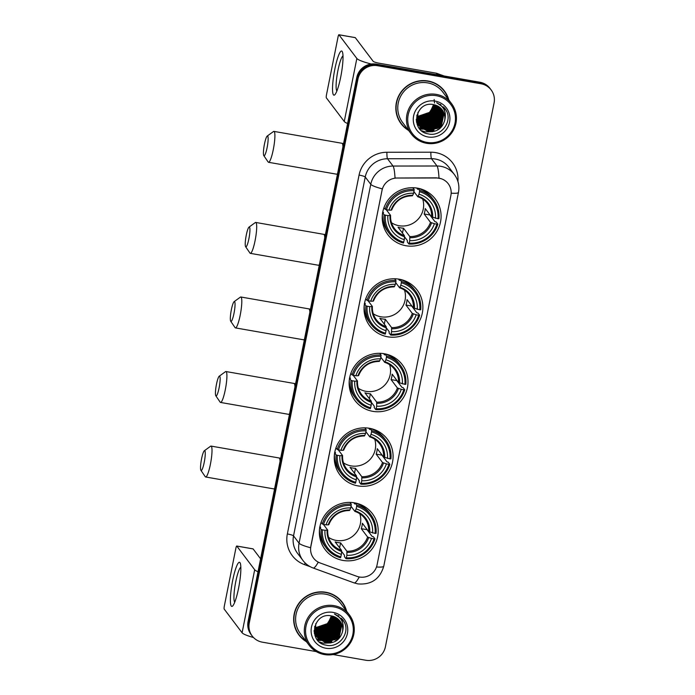 <?xml version="1.0" encoding="UTF-8"?>
<svg xmlns="http://www.w3.org/2000/svg" width="695" height="695" viewBox="0 0 695 695"><rect width="100%" height="100%" fill="white"/><g stroke="black" fill="none" stroke-linecap="round" stroke-linejoin="round"><path stroke-width="1.04" d="M354.528 502.832A29.685 28.973 142.9 0 0 323.94 516.541A29.685 28.973 142.9 0 0 325.095 549.536A29.685 28.973 142.9 0 0 343.026 560.431A29.685 28.973 142.9 0 0 373.615 546.722A29.685 28.973 142.9 0 0 372.459 513.727A29.685 28.973 142.9 0 0 354.528 502.832M399.217 279.199A29.685 28.973 142.9 0 0 368.619 292.899A29.685 28.973 142.9 0 0 369.783 325.903A29.685 28.973 142.9 0 0 387.706 336.788A29.685 28.973 142.9 0 0 418.303 323.088A29.685 28.973 142.9 0 0 417.148 290.093A29.685 28.973 142.9 0 0 399.217 279.199M384.326 353.746A29.685 28.973 142.9 0 0 353.729 367.447A29.685 28.973 142.9 0 0 354.884 400.442A29.685 28.973 142.9 0 0 372.815 411.336A29.685 28.973 142.9 0 0 403.413 397.636A29.685 28.973 142.9 0 0 402.249 364.632A29.685 28.973 142.9 0 0 384.326 353.746M369.427 428.285A29.685 28.973 142.9 0 0 338.83 441.994A29.685 28.973 142.9 0 0 339.994 474.989A29.685 28.973 142.9 0 0 357.916 485.883A29.685 28.973 142.9 0 0 388.514 472.174A29.685 28.973 142.9 0 0 387.35 439.179A29.685 28.973 142.9 0 0 369.427 428.285M417.417 188.137A29.685 28.973 142.9 0 0 386.82 201.837A29.685 28.973 142.9 0 0 387.984 234.84A29.685 28.973 142.9 0 0 405.906 245.726A29.685 28.973 142.9 0 0 436.503 232.026A29.685 28.973 142.9 0 0 435.339 199.031A29.685 28.973 142.9 0 0 417.417 188.137M439.118 178.207A15.125 14.76 142.9 0 0 436.521 177.989L397.062 178.033A15.125 14.76 142.9 0 0 382.033 190.361L310.882 546.409A15.125 14.76 142.9 0 0 320.143 562.976L356.926 576.346A15.125 14.76 142.9 0 0 377.072 564.913L450.89 195.451A15.125 14.76 142.9 0 0 439.118 178.207M448.822 100.028A27.166 26.514 142.9 0 0 444.418 90.958A27.166 26.514 142.9 0 0 428.016 80.985A27.166 26.514 142.9 0 0 400.016 93.53A27.166 26.514 142.9 0 0 401.084 123.727A27.166 26.514 142.9 0 0 408.608 130.425M400.789 123.328A27.166 26.514 142.9 0 0 406.21 128.479M346.657 611.296A27.166 26.514 142.9 0 0 342.261 602.226A27.166 26.514 142.9 0 0 325.851 592.262A27.166 26.514 142.9 0 0 297.86 604.798A27.166 26.514 142.9 0 0 298.919 634.995A27.166 26.514 142.9 0 0 306.452 641.702M298.624 634.605A27.166 26.514 142.9 0 0 304.045 639.756M310.882 546.409L310.604 547.738A19.608 2.876 -168.7 0 1 299.059 543.177L370.765 184.314A22.405 21.866 -37.1 0 1 393.049 166.053A19.608 2.615 89.9 0 1 395.029 178.033L436.417 177.842L441.212 178.676M419.763 128.818A22.683 22.136 142.9 0 0 420.214 128.853M420.423 128.87A22.683 22.136 142.9 0 0 422.082 128.896M422.221 128.888A22.683 22.136 142.9 0 0 422.734 128.87M422.951 128.862A22.683 22.136 142.9 0 0 423.785 128.801M424.132 128.757A22.683 22.136 142.9 0 0 425.444 128.575M426.009 128.471A22.683 22.136 142.9 0 0 428.259 127.915M429.302 127.567A22.683 22.136 142.9 0 0 440.908 118.454M441.464 117.577A22.683 22.136 142.9 0 0 442.237 116.152M442.698 115.188A22.683 22.136 142.9 0 0 443.158 114.076M443.262 113.78A22.683 22.136 142.9 0 0 443.506 113.094M444.279 110.088A22.683 22.136 142.9 0 0 444.513 108.524M444.513 108.463A22.683 22.136 142.9 0 0 444.548 108.133A22.683 22.136 142.9 0 0 444.565 107.968M317.598 640.095A22.683 22.136 142.9 0 0 318.049 640.13M318.258 640.138A22.683 22.136 142.9 0 0 319.917 640.164M320.056 640.164A22.683 22.136 142.9 0 0 320.577 640.147M320.795 640.13A22.683 22.136 142.9 0 0 321.62 640.069M321.967 640.034A22.683 22.136 142.9 0 0 323.288 639.852M323.844 639.747A22.683 22.136 142.9 0 0 326.094 639.192M327.137 638.844A22.683 22.136 142.9 0 0 338.752 629.731M339.299 628.845A22.683 22.136 142.9 0 0 340.072 627.429M340.533 626.464A22.683 22.136 142.9 0 0 340.993 625.344M341.106 625.057A22.683 22.136 142.9 0 0 341.349 624.362M342.114 621.365A22.683 22.136 142.9 0 0 342.348 619.801M342.357 619.731A22.683 22.136 142.9 0 0 342.4 619.245M333.14 654.542L365.805 660.25A16.802 16.402 142.9 0 0 385.404 646.802L494.076 102.93A16.802 16.402 142.9 0 0 491.148 89.942L489.966 88.378A16.802 16.402 142.9 0 0 479.819 82.219L376.351 64.14A16.802 16.402 142.9 0 0 356.761 77.588L248.08 621.46L248.671 622.242A16.802 16.402 142.9 0 0 251.607 635.23A16.802 16.402 142.9 0 1 248.671 622.242L357.352 78.37L248.671 622.242L249.262 623.024A16.802 16.402 142.9 0 0 262.345 642.171L316.26 651.597M376.351 64.14L376.942 64.922A16.802 16.402 142.9 0 0 357.352 78.37A16.802 16.402 142.9 0 1 376.942 64.922L480.41 83L376.942 64.922L377.533 65.704A16.802 16.402 142.9 0 0 357.942 79.143L249.262 623.024M490.557 89.16A16.802 16.402 142.9 0 0 480.41 83A16.802 16.402 142.9 0 1 490.557 89.16M310.813 546.313L382.311 188.875A19.608 2.876 11.3 0 1 370.765 184.314L365.24 176.999L293.533 535.871A22.405 21.866 142.9 0 0 297.443 553.185L302.968 560.5A22.405 21.866 -37.1 0 1 299.059 543.177L293.533 535.871A5.603 0.825 11.3 0 0 287.348 533.942L359.063 175.079A28.009 27.331 -37.1 0 1 386.906 152.257L430.874 152.205A28.009 27.331 -37.1 0 1 457.918 181.456M491.148 89.942A16.802 16.402 142.9 0 0 481.001 83.774L377.533 65.704M345.432 608.455A27.166 26.514 142.9 0 0 341.957 601.844M447.597 97.187A27.166 26.514 142.9 0 0 444.122 90.567M316.772 639.018A22.405 21.866 142.9 0 0 318.718 639.113A22.405 21.866 142.9 0 1 316.772 639.018M319.214 639.113A22.405 21.866 142.9 0 0 319.726 639.105A22.405 21.866 142.9 0 1 319.214 639.113M319.935 639.096A22.405 21.866 142.9 0 0 320.751 639.035A22.405 21.866 142.9 0 1 319.935 639.096M321.09 639.009A22.405 21.866 142.9 0 0 322.393 638.844A22.405 21.866 142.9 0 1 321.09 639.009M322.949 638.748A22.405 21.866 142.9 0 0 325.182 638.218A22.405 21.866 142.9 0 1 322.949 638.748M326.216 637.888A22.405 21.866 142.9 0 0 338.083 628.567A22.405 21.866 142.9 0 1 326.216 637.888M338.613 627.698A22.405 21.866 142.9 0 0 339.586 625.804A22.405 21.866 142.9 0 1 338.613 627.698M339.794 625.326A22.405 21.866 142.9 0 0 340.237 624.223A22.405 21.866 142.9 0 1 339.794 625.326M340.341 623.936A22.405 21.866 142.9 0 0 340.567 623.259A22.405 21.866 142.9 0 1 340.341 623.936M341.358 619.923A22.405 21.866 142.9 0 0 341.549 618.289A22.405 21.866 142.9 0 1 341.358 619.923M418.929 127.741A22.405 21.866 142.9 0 0 420.883 127.845A22.405 21.866 142.9 0 1 418.929 127.741M421.379 127.845A22.405 21.866 142.9 0 0 421.882 127.828A22.405 21.866 142.9 0 1 421.379 127.845M422.1 127.819A22.405 21.866 142.9 0 0 422.916 127.767A22.405 21.866 142.9 0 1 422.1 127.819M423.255 127.732A22.405 21.866 142.9 0 0 424.558 127.567A22.405 21.866 142.9 0 1 423.255 127.732M425.114 127.472A22.405 21.866 142.9 0 0 427.347 126.942A22.405 21.866 142.9 0 1 425.114 127.472M428.372 126.62A22.405 21.866 142.9 0 0 440.239 117.29A22.405 21.866 142.9 0 1 428.372 126.62M440.769 116.421A22.405 21.866 142.9 0 0 441.751 114.527A22.405 21.866 142.9 0 1 440.769 116.421M441.959 114.058A22.405 21.866 142.9 0 0 442.402 112.955A22.405 21.866 142.9 0 1 441.959 114.058M442.507 112.668A22.405 21.866 142.9 0 0 442.732 111.982A22.405 21.866 142.9 0 1 442.507 112.668M443.523 108.646A22.405 21.866 142.9 0 0 443.714 107.013A22.405 21.866 142.9 0 1 443.523 108.646M248.08 621.46A16.802 16.402 142.9 0 0 251.017 634.448L252.198 636.012M317.546 639.817A22.405 21.866 142.9 0 0 319.266 639.895M319.7 639.895A22.405 21.866 142.9 0 0 320.16 639.886M320.352 639.878A22.405 21.866 142.9 0 0 321.099 639.834M321.403 639.817A22.405 21.866 142.9 0 0 322.584 639.678M323.088 639.6A22.405 21.866 142.9 0 0 325.069 639.192M325.964 638.94A22.405 21.866 142.9 0 0 330.316 637.124M336.432 632.294A22.405 21.866 142.9 0 0 339.108 628.636M339.534 627.88A22.405 21.866 142.9 0 0 340.35 626.204M340.68 625.387A22.405 21.866 142.9 0 0 340.915 624.77M341.002 624.51A22.405 21.866 142.9 0 0 341.202 623.893M341.914 620.93A22.405 21.866 142.9 0 0 342.122 619.315M419.711 128.54A22.405 21.866 142.9 0 0 421.431 128.618M421.865 128.618A22.405 21.866 142.9 0 0 422.317 128.61M422.517 128.61A22.405 21.866 142.9 0 0 423.255 128.566M423.568 128.54A22.405 21.866 142.9 0 0 424.749 128.41M425.253 128.332A22.405 21.866 142.9 0 0 427.234 127.915M428.129 127.672A22.405 21.866 142.9 0 0 432.472 125.856M438.597 121.017A22.405 21.866 142.9 0 0 441.264 117.359M441.69 116.604A22.405 21.866 142.9 0 0 442.507 114.927M442.845 114.11A22.405 21.866 142.9 0 0 443.071 113.502M443.167 113.242A22.405 21.866 142.9 0 0 443.367 112.625M444.07 109.662A22.405 21.866 142.9 0 0 444.279 108.038M334.825 69.187A22.405 3.614 99.9 0 1 342.479 52.099A22.405 3.614 99.9 0 1 340.724 76.989A22.405 3.614 99.9 0 1 335.086 94.433A22.405 3.614 99.9 0 1 334.825 69.187M343 55.948A17.922 2.893 -80.1 0 0 337.935 70.412A17.922 2.893 -80.1 0 0 336.884 90.993M371.373 64.027A22.405 3.293 -168.7 0 1 356.848 58.476L338.943 34.793A2.797 0.452 -80.1 0 0 338.882 34.75A2.797 0.452 -80.1 0 0 338.031 37.017L326.52 94.616A2.797 0.452 -80.1 0 0 326.346 97.821L344.26 121.503L356.848 58.476M347.578 123.519A22.405 3.293 -168.7 0 1 344.26 121.503M355.145 37.626A2.797 0.452 99.9 0 1 355.223 37.608A2.797 0.452 99.9 0 1 355.284 37.643L373.189 61.334A5.603 0.825 11.3 0 0 379.374 63.254L436.312 73.201A2.797 2.737 -37.1 0 1 436.773 73.331L444.036 75.963M426.93 142.397A24.082 23.508 142.9 0 0 455.008 123.128A24.082 23.508 142.9 0 0 436.26 95.675A24.082 23.508 142.9 0 0 408.182 114.944A24.082 23.508 142.9 0 0 426.93 142.397M426.565 143.292A25.202 24.603 142.9 0 0 452.541 131.65A25.202 24.603 142.9 0 0 451.55 103.633A25.202 24.603 142.9 0 0 436.33 94.39A25.202 24.603 142.9 0 0 410.354 106.022A25.202 24.603 142.9 0 0 411.344 134.039A25.202 24.603 142.9 0 0 426.565 143.292M451.55 103.633L442.854 92.14A25.202 24.603 142.9 0 0 427.634 82.887A25.202 24.603 142.9 0 0 401.658 94.529A25.202 24.603 142.9 0 0 402.648 122.546L411.344 134.039M448.362 99.42A26.888 26.236 142.9 0 0 444.201 91.123L443.61 90.341A26.888 26.236 142.9 0 0 438.701 85.415M444.201 91.123A26.888 26.236 142.9 0 0 427.964 81.263A26.888 26.236 142.9 0 0 400.251 93.669A26.888 26.236 142.9 0 0 401.302 123.554A26.888 26.236 142.9 0 0 408.156 129.826M434.575 104.849L431.056 113.372L417.782 117.941L416.774 117.724M434.375 104.797L430.874 113.129L416.783 117.525M435.331 105.049L431.795 114.354L418.52 118.923L416.783 118.48M435.139 104.997L431.612 114.11L418.338 118.68L416.774 118.298M436.034 105.284L432.533 115.327L419.259 119.896L416.826 119.219M435.861 105.223L432.342 115.083L419.076 119.653L416.818 119.036M436.712 105.553L433.263 116.3L419.997 120.869L416.904 119.922M416.748 119.853L416.279 119.627M436.547 105.484L433.081 116.056L419.815 120.626L416.887 119.749M416.722 119.679L416.253 119.462L416.809 121.599L419.102 125.725M437.346 105.84L434.001 117.273L420.736 121.842L417.017 120.6M416.87 120.522L416.427 120.287M437.19 105.762L433.819 117.029L420.553 121.599L416.991 120.435M416.835 120.357L416.383 120.122M437.954 106.153L434.74 118.246L421.474 122.815L417.165 121.26M437.807 106.074L434.557 118.002L421.283 122.572L417.122 121.095M438.528 106.491L435.478 119.227L422.204 123.797L417.33 121.894M438.389 106.405L435.296 118.975L422.021 123.545L417.287 121.738M439.075 106.848L436.217 120.2L422.942 124.77L417.53 122.511M438.945 106.752L436.034 119.957L422.76 124.527L417.478 122.363M439.596 107.221L436.955 121.173L423.681 125.743L417.747 123.111M439.466 107.126L436.764 120.93L423.498 125.5L417.686 122.963M440.091 107.621L440.526 108.724L437.685 122.146L424.419 126.716L417.99 123.693M439.97 107.517L440.343 108.481L437.503 121.903L424.237 126.473L417.93 123.554M440.56 108.038L441.264 109.697L438.423 123.119L425.158 127.689L418.26 124.257M417.209 123.137L416.609 122.442M440.448 107.933L441.082 109.454L438.241 122.876L424.975 127.446L418.19 124.118M441.012 108.463L442.003 110.679L439.162 124.092L425.896 128.662L418.555 124.805M418.373 124.561L417.73 123.892M417.947 124.11L416.557 122.251M440.899 108.359L441.812 110.436L438.979 123.849L425.705 128.419L418.477 124.666M441.438 108.915L442.732 111.652L439.9 125.074L426.626 129.644L418.868 125.326M418.685 125.083L416.427 121.547M441.334 108.802L442.55 111.409L439.718 124.831L426.443 129.4L418.79 125.196M418.086 124.388L416.47 121.799M441.838 109.384L443.471 112.625L440.639 126.047L427.364 130.617L419.207 125.838M441.742 109.263L443.288 112.382L440.448 125.804L427.182 130.373L419.12 125.717M418.824 125.361L416.288 120.218M444.618 120.626A14.004 13.665 142.9 0 0 433.715 104.667C415.15 100.271 409.503 131.173 428.181 133.857C441.004 137.21 452.688 121.773 446.338 110.609L444.991 108.507L436.66 102.721C444.131 106.535 446.789 112.503 444.618 120.626C442.098 128.653 436.599 132.311 428.103 131.59L419.563 126.334L417.547 122.572L417.947 112.364M442.124 109.749L444.027 113.354L441.186 126.777L427.92 131.346L419.467 126.212M419.563 126.334L417.365 122.329L416.835 115.162M433.776 104.676L430.318 112.399L416.818 116.925M433.567 104.641L430.136 112.156L416.835 116.717M435.174 101.105A18.487 18.035 142.9 0 0 413.621 115.891A18.487 18.035 142.9 0 0 428.016 136.967A18.487 18.035 142.9 0 0 449.569 122.172A18.487 18.035 142.9 0 0 435.174 101.105M434.123 99.481L434.531 102.99M434.418 104.806L426.965 116.221M397.314 116.717A26.888 26.236 142.9 0 0 400.72 122.772L401.302 123.554M445.069 108.62L446.789 111.6M440.474 127.524L437.65 129.661M432.942 131.642L425.531 131.911L421.674 130.721M439.735 126.551L436.912 128.688M432.203 130.669L427.234 131.199M439.005 125.578L436.173 127.706M431.473 129.687L426.495 130.226M438.267 124.596L435.444 126.733M430.735 128.714L425.757 129.253M437.529 123.623L434.705 125.76M429.996 127.741L425.019 128.28M436.79 122.65L433.967 124.787M429.258 126.768L424.28 127.307M440.83 104.65L441.082 105.605M441.507 109.619L441.473 110.392M441.447 110.757L441.212 112.425M441.03 113.259L439.205 117.733M436.052 121.677L433.228 123.814M428.52 125.795L423.55 126.325M422.656 126.273L420.909 126.021M420.518 125.943L419.711 125.743M418.972 125.526L417.391 124.926M440.265 104.302L440.43 105.023M440.769 108.646L440.734 109.41M440.708 109.784L440.474 111.443M440.291 112.286L438.467 116.76M435.313 120.704L432.49 122.833M427.781 124.822L422.812 125.352M421.917 125.3L420.171 125.048M419.78 124.97L418.972 124.77M418.234 124.553L417.087 124.136M435.869 106.431L434.054 110.913M430.891 114.849L428.068 116.986M423.359 118.967L418.39 119.505M417.495 119.453L416.844 119.375M433.984 130.26L427.859 131.338M433.246 129.287L427.13 130.365M432.507 128.314L426.391 129.383M425.375 129.348L423.429 129.114A22.97 22.414 142.9 0 0 424.341 129.018M431.769 127.341L425.653 128.41M431.039 126.36L424.914 127.437M440.335 104.346L440.517 105.093M440.865 108.863L440.821 109.714M440.778 110.123L440.482 111.965M440.248 112.903L437.615 118.332M436.208 105.353L436.06 106.118M435.834 107.056L433.193 112.486M425.14 118.567L419.016 119.644M418.008 119.601L416.852 119.488M416.696 119.471L416.253 119.401M264.456 144.134A10.086 1.625 -80.1 0 0 263.805 155.637A10.086 1.625 -80.1 0 0 267.106 147.644A10.086 1.625 -80.1 0 0 267.228 136.046A10.086 1.625 -80.1 0 0 264.456 144.134M267.228 136.046L273.483 131.529A15.681 2.528 99.9 0 1 273.926 131.39A15.681 2.528 99.9 0 1 273.291 149.564A15.681 2.528 99.9 0 1 268.522 162.291A15.681 2.528 99.9 0 1 268.157 162.013L263.805 155.637M391.467 222.713A20.728 20.225 142.9 0 0 399.095 225.727A20.728 20.225 142.9 0 0 422.716 199.083M408.877 244.023L407.305 241.938L407.409 240.635L404.464 236.734L404.36 235.588L398.027 227.213A20.728 20.225 142.9 0 0 400.72 227.873A20.728 20.225 142.9 0 0 403.474 228.168L409.807 236.543L409.746 240.618A24.082 23.508 142.9 0 0 434.375 223.712L436.894 224.155A26.662 26.019 142.9 0 1 409.242 243.128L408.877 244.023A27.783 27.114 142.9 0 0 437.841 224.146L436.894 224.155M386.229 209.655L390.555 215.372L387.862 215.589A24.082 23.508 142.9 0 0 404.299 239.662L403.43 243.076A27.783 27.114 142.9 0 1 389.348 233.494A27.783 27.114 142.9 0 1 384.1 214.764L382.632 212.818M416.696 188.024L417.669 189.309L418.016 188.319L419.589 190.404L419.519 191.69A26.662 26.019 142.9 0 1 437.98 218.716L438.927 218.716A27.783 27.114 142.9 0 0 433.671 199.978A27.783 27.114 142.9 0 0 419.589 190.404M437.98 218.716L431.569 216.918L425.236 208.543A20.728 20.225 -37.1 0 1 424.15 213.973L429.91 214.981A26.61 25.967 142.9 0 0 429.97 214.798M429.91 214.981L435.001 221.705L436.269 222.061L437.841 224.146M382.519 212.679L383.553 212.722L382.823 211.758M382.406 214.408A27.783 27.114 142.9 0 0 387.775 231.409L389.348 233.494M383.961 207.709L385.186 209.325L386.429 209.716A26.662 26.019 142.9 0 1 414.072 190.734L414.151 189.448A27.783 27.114 142.9 0 0 385.186 209.325M414.151 189.448L412.821 187.702M384.1 214.764L385.343 215.146A26.662 26.019 142.9 0 0 403.795 242.173M409.242 243.128L409.746 240.618M385.343 215.146L387.862 215.589M414.072 190.734L413.577 193.253A24.082 23.508 142.9 0 0 388.948 210.151L386.429 209.716M434.375 223.712L430.483 222.348L424.15 213.973M404.299 239.662L404.464 236.734A21.545 21.024 142.9 0 1 390.017 215.58L390.555 215.372M388.948 210.151L391.103 210.151A21.545 21.024 142.9 0 1 412.743 195.295L413.577 193.253M391.103 210.151L391.641 209.942L391.103 210.151M433.671 199.978L432.099 197.893A27.783 27.114 142.9 0 0 418.016 188.319M435.461 218.282A24.082 23.508 142.9 0 0 419.016 194.2L419.519 191.69M419.016 194.2L417.764 196.702L413.907 191.594M432.637 217.405A21.545 21.024 142.9 0 0 418.19 196.242L417.764 196.702M402.483 233.112L403.474 228.168M384.196 224.971A29.129 28.425 -37.1 0 1 383.006 224.277M426.53 191.368A29.129 28.425 -37.1 0 1 426.878 192.697M246.256 235.197A10.086 1.625 -80.1 0 0 245.613 246.699A10.086 1.625 -80.1 0 0 248.906 238.706A10.086 1.625 -80.1 0 0 249.036 227.109A10.086 1.625 -80.1 0 0 246.256 235.197M249.036 227.109L255.282 222.591A15.681 2.528 99.9 0 1 255.725 222.452A15.681 2.528 99.9 0 1 255.091 240.626A15.681 2.528 99.9 0 1 250.33 253.354A15.681 2.528 99.9 0 1 249.957 253.076L245.613 246.699M373.276 313.775A20.728 20.225 142.9 0 0 380.895 316.79A20.728 20.225 142.9 0 0 404.525 290.145M390.686 335.086L389.104 333.001L389.217 331.697L386.264 327.797L386.168 326.65L379.835 318.275A20.728 20.225 142.9 0 0 382.519 318.935A20.728 20.225 142.9 0 0 385.282 319.231L391.615 327.606L391.554 331.68A24.082 23.508 142.9 0 0 416.175 314.774L418.703 315.217A26.662 26.019 142.9 0 1 391.05 334.191L390.686 335.086A27.783 27.114 142.9 0 0 419.65 315.209L418.703 315.217M368.037 300.718L372.364 306.434L369.662 306.651A24.082 23.508 142.9 0 0 386.107 330.724L385.238 334.139A27.783 27.114 142.9 0 1 371.156 324.556A27.783 27.114 142.9 0 1 365.9 305.826L364.432 303.88M398.496 279.086L399.469 280.372L399.816 279.381L401.397 281.466L401.328 282.752A26.662 26.019 142.9 0 1 419.78 309.779L420.736 309.779A27.783 27.114 142.9 0 0 415.48 291.04A27.783 27.114 142.9 0 0 401.397 281.466M419.78 309.779L413.377 307.981L407.044 299.606A20.728 20.225 -37.1 0 1 405.958 305.036L411.718 306.043A26.61 25.967 142.9 0 0 411.77 305.861M411.718 306.043L416.8 312.767L418.069 313.124L419.65 315.209M364.328 303.741L365.353 303.785L364.632 302.82M364.215 305.47A27.783 27.114 142.9 0 0 369.575 322.471L371.156 324.556M365.761 298.772L366.986 300.388L368.228 300.779A26.662 26.019 142.9 0 1 395.881 281.796L395.95 280.511A27.783 27.114 142.9 0 0 366.986 300.388M395.95 280.511L394.63 278.764M365.9 305.826L367.142 306.208A26.662 26.019 142.9 0 0 385.603 333.235M391.05 334.191L391.554 331.68M367.142 306.208L369.662 306.651M395.881 281.796L395.377 284.316A24.082 23.508 142.9 0 0 370.748 301.213L368.228 300.779M416.175 314.774L412.291 313.41L405.958 305.036M386.107 330.724L386.264 327.797A21.545 21.024 142.9 0 1 371.816 306.643L372.364 306.434M370.748 301.213L372.902 301.204A21.545 21.024 142.9 0 1 394.552 286.357L395.377 284.316M372.902 301.204L373.45 301.005L372.902 301.204M415.48 291.04L413.899 288.955A27.783 27.114 142.9 0 0 399.816 279.381M417.261 309.344A24.082 23.508 142.9 0 0 400.824 285.263L401.328 282.752M400.824 285.263L399.573 287.765L395.707 282.656M414.437 308.467A21.545 21.024 142.9 0 0 399.99 287.304L399.573 287.765M384.292 324.174L385.282 319.231M365.996 316.034A29.129 28.425 -37.1 0 1 364.814 315.339M408.33 282.431A29.129 28.425 -37.1 0 1 408.686 283.76M231.357 309.744A10.086 1.625 -80.1 0 0 230.714 321.246A10.086 1.625 -80.1 0 0 234.015 313.245A10.086 1.625 -80.1 0 0 234.137 301.647A10.086 1.625 -80.1 0 0 231.357 309.744M234.137 301.647L240.392 297.13A15.681 2.528 99.9 0 1 240.835 297A15.681 2.528 99.9 0 1 240.201 315.174A15.681 2.528 99.9 0 1 235.431 327.892A15.681 2.528 99.9 0 1 235.066 327.614L230.714 321.246M358.377 388.314A20.728 20.225 142.9 0 0 366.004 391.337A20.728 20.225 142.9 0 0 389.626 364.693M375.786 409.633L374.205 407.548L374.318 406.245L371.373 402.344L371.269 401.197L364.936 392.823A20.728 20.225 142.9 0 0 367.62 393.483A20.728 20.225 142.9 0 0 370.383 393.77L376.716 402.144L376.655 406.219A24.082 23.508 142.9 0 0 401.284 389.322L403.804 389.756A26.662 26.019 142.9 0 1 376.151 408.738L375.786 409.633A27.783 27.114 142.9 0 0 404.751 389.756L403.804 389.756M353.138 375.257L357.465 380.982L354.771 381.19A24.082 23.508 142.9 0 0 371.208 405.272L370.339 408.677A27.783 27.114 142.9 0 1 356.257 399.104A27.783 27.114 142.9 0 1 351.01 380.365L349.542 378.428M383.605 353.625L384.578 354.91L384.926 353.92L386.498 356.005L386.429 357.299A26.662 26.019 142.9 0 1 404.89 384.326L405.837 384.326A27.783 27.114 142.9 0 0 400.581 365.587A27.783 27.114 142.9 0 0 386.498 356.005M404.89 384.326L398.478 382.528L392.145 374.153A20.728 20.225 -37.1 0 1 391.059 379.583L396.819 380.591A26.61 25.967 142.9 0 0 396.88 380.408M396.819 380.591L401.91 387.315L403.169 387.671L404.751 389.756M349.429 378.28L350.462 378.323L349.733 377.368M349.316 380.009A27.783 27.114 142.9 0 0 354.685 397.019L356.257 399.104M350.871 373.319L352.096 374.935L353.338 375.317A26.662 26.019 142.9 0 1 380.982 356.344L381.06 355.058A27.783 27.114 142.9 0 0 352.096 374.935M381.06 355.058L379.731 353.312M351.01 380.365L352.252 380.756A26.662 26.019 142.9 0 0 370.704 407.783M376.151 408.738L376.655 406.219M352.252 380.756L354.771 381.19M380.982 356.344L380.486 358.863A24.082 23.508 142.9 0 0 355.857 375.76L353.338 375.317M401.284 389.322L397.392 387.958L391.059 379.583M371.208 405.272L371.373 402.344A21.545 21.024 142.9 0 1 356.926 381.19L357.465 380.982M355.857 375.76L358.012 375.752A21.545 21.024 142.9 0 1 379.652 360.905L380.486 358.863M358.012 375.752L358.551 375.552L358.012 375.752M400.581 365.587L399.008 363.502A27.783 27.114 142.9 0 0 384.926 353.92M402.37 383.883A24.082 23.508 142.9 0 0 385.925 359.81L386.429 357.299M385.925 359.81L384.674 362.312L380.817 357.204M399.547 383.006A21.545 21.024 142.9 0 0 385.099 361.852L384.674 362.312M369.392 398.713L370.383 393.77M351.097 390.581A29.129 28.425 -37.1 0 1 349.915 389.878M393.44 356.969A29.129 28.425 -37.1 0 1 393.787 358.299M216.466 384.283A10.086 1.625 -80.1 0 0 215.815 395.794A10.086 1.625 -80.1 0 0 219.116 387.793A10.086 1.625 -80.1 0 0 219.238 376.195A10.086 1.625 -80.1 0 0 216.466 384.283M219.238 376.195L225.493 371.677A15.681 2.528 99.9 0 1 225.936 371.538A15.681 2.528 99.9 0 1 225.302 389.721A15.681 2.528 99.9 0 1 220.541 402.44A15.681 2.528 99.9 0 1 220.167 402.162L215.815 395.794M343.486 462.861A20.728 20.225 142.9 0 0 351.105 465.885A20.728 20.225 142.9 0 0 374.735 439.231M360.887 484.18L359.315 482.095L359.428 480.792L356.474 476.892L356.379 475.745L350.045 467.37A20.728 20.225 142.9 0 0 352.73 468.03A20.728 20.225 142.9 0 0 355.484 468.317L361.817 476.692L361.756 480.766A24.082 23.508 142.9 0 0 386.385 463.869L388.905 464.303A26.662 26.019 142.9 0 1 361.252 483.277L360.887 484.18A27.783 27.114 142.9 0 0 389.852 464.303L388.905 464.303M338.248 449.804L342.574 455.529L339.872 455.738A24.082 23.508 142.9 0 0 356.318 479.811L355.449 483.225A27.783 27.114 142.9 0 1 341.367 473.651A27.783 27.114 142.9 0 1 336.111 454.912L334.642 452.966M368.706 428.172L369.679 429.458L370.027 428.467L371.608 430.553L371.538 431.838A26.662 26.019 142.9 0 1 389.991 458.874L390.938 458.865A27.783 27.114 142.9 0 0 385.69 440.135A27.783 27.114 142.9 0 0 371.608 430.553M389.991 458.874L383.588 457.067L377.255 448.692A20.728 20.225 -37.1 0 1 376.169 454.13L381.929 455.138A26.61 25.967 142.9 0 0 381.981 454.947M381.929 455.138L387.011 461.862L388.279 462.218L389.852 464.303M334.53 452.827L335.563 452.871L334.842 451.906M334.425 454.556A27.783 27.114 142.9 0 0 339.786 471.557L341.367 473.651M335.972 447.858L337.197 449.483L338.439 449.865A26.662 26.019 142.9 0 1 366.091 430.891L366.161 429.606A27.783 27.114 142.9 0 0 337.197 449.483M366.161 429.606L364.84 427.851M336.111 454.912L337.353 455.295A26.662 26.019 142.9 0 0 355.814 482.33M361.252 483.277L361.756 480.766M337.353 455.295L339.872 455.738M366.091 430.891L365.587 433.402A24.082 23.508 142.9 0 0 340.958 450.308L338.439 449.865M386.385 463.869L382.502 462.505L376.169 454.13M356.318 479.811L356.474 476.892A21.545 21.024 142.9 0 1 342.027 455.729L342.574 455.529M340.958 450.308L343.113 450.299A21.545 21.024 142.9 0 1 364.753 435.444L365.587 433.402M343.113 450.299L343.66 450.091L343.113 450.299M385.69 440.135L384.109 438.05A27.783 27.114 142.9 0 0 370.027 428.467M387.471 458.431A24.082 23.508 142.9 0 0 371.034 434.358L371.538 431.838M371.034 434.358L369.783 436.86L365.918 431.743M384.648 457.553A21.545 21.024 142.9 0 0 370.2 436.399L369.783 436.86M354.502 473.26L355.484 468.317M336.206 465.12A29.129 28.425 -37.1 0 1 335.025 464.425M378.54 431.517A29.129 28.425 -37.1 0 1 378.888 432.846M201.567 458.83A10.086 1.625 -80.1 0 0 200.924 470.341A10.086 1.625 -80.1 0 0 204.226 462.34A10.086 1.625 -80.1 0 0 204.347 450.742A10.086 1.625 -80.1 0 0 201.567 458.83M204.347 450.742L210.594 446.225A15.681 2.528 99.9 0 1 211.037 446.086A15.681 2.528 99.9 0 1 210.403 464.269A15.681 2.528 99.9 0 1 205.642 476.987A15.681 2.528 99.9 0 1 205.268 476.709L200.924 470.341M328.587 537.409A20.728 20.225 142.9 0 0 336.215 540.423A20.728 20.225 142.9 0 0 359.836 513.779M345.997 558.719L344.416 556.634L344.529 555.331L341.584 551.43L341.48 550.284L335.146 541.909A20.728 20.225 142.9 0 0 337.831 542.569A20.728 20.225 142.9 0 0 340.593 542.865L346.927 551.239L346.866 555.314A24.082 23.508 142.9 0 0 371.495 538.408L374.014 538.851A26.662 26.019 142.9 0 1 346.362 557.824L345.997 558.719A27.783 27.114 142.9 0 0 374.961 538.842L374.014 538.851M323.349 524.351L327.675 530.077L324.982 530.285A24.082 23.508 142.9 0 0 341.419 554.358L340.55 557.772A27.783 27.114 142.9 0 1 326.468 548.19A27.783 27.114 142.9 0 1 321.212 529.46L319.743 527.514M353.816 502.72L354.789 504.005L355.136 503.015L356.709 505.1L356.639 506.386A26.662 26.019 142.9 0 1 375.1 533.413L376.047 533.413A27.783 27.114 142.9 0 0 370.791 514.682A27.783 27.114 142.9 0 0 356.709 505.1M375.1 533.413L368.689 531.614L362.356 523.239A20.728 20.225 -37.1 0 1 361.27 528.669L367.03 529.677A26.61 25.967 142.9 0 0 367.09 529.494M367.03 529.677L372.112 536.401L373.38 536.757L374.961 538.842M319.639 527.375L320.673 527.418L319.943 526.454M319.526 529.103A27.783 27.114 142.9 0 0 324.895 546.105L326.468 548.19M321.081 522.405L322.298 524.021L323.54 524.412A26.662 26.019 142.9 0 1 351.192 505.439L351.262 504.144A27.783 27.114 142.9 0 0 322.298 524.021M351.262 504.144L349.941 502.398M321.212 529.46L322.454 529.842A26.662 26.019 142.9 0 0 340.915 556.877M346.362 557.824L346.866 555.314M322.454 529.842L324.982 530.285M351.192 505.439L350.688 507.949A24.082 23.508 142.9 0 0 326.059 524.847L323.54 524.412M371.495 538.408L367.603 537.044L361.27 528.669M341.419 554.358L341.584 551.43A21.545 21.024 142.9 0 1 327.128 530.276L327.675 530.077M326.059 524.847L328.214 524.847A21.545 21.024 142.9 0 1 349.863 509.991L350.688 507.949M328.214 524.847L328.761 524.638L328.214 524.847M370.791 514.682L369.21 512.589A27.783 27.114 142.9 0 0 355.136 503.015M372.581 532.978A24.082 23.508 142.9 0 0 356.135 508.905L356.639 506.386M356.135 508.905L354.884 511.398L351.027 506.29M369.757 532.101A21.545 21.024 142.9 0 0 355.31 510.938L354.884 511.398M339.603 547.808L340.593 542.865M321.307 539.668A29.129 28.425 -37.1 0 1 320.126 538.972M363.65 506.064A29.129 28.425 -37.1 0 1 363.998 507.393M232.669 580.464A22.405 3.614 99.9 0 1 240.322 563.367A22.405 3.614 99.9 0 1 238.559 588.257A22.405 3.614 99.9 0 1 232.921 605.71A22.405 3.614 99.9 0 1 232.669 580.464M240.844 567.216A17.922 2.893 -80.1 0 0 235.77 581.68A17.922 2.893 -80.1 0 0 234.719 602.261M258.01 571.768A22.405 3.293 -168.7 0 1 254.691 569.752L236.778 546.061A2.797 0.452 -80.1 0 0 236.717 546.027A2.797 0.452 -80.1 0 0 235.866 548.294L224.363 605.892A2.797 0.452 -80.1 0 0 224.19 609.089L242.095 632.78L254.691 569.752M253.475 637.506A22.405 3.293 -168.7 0 1 242.095 632.78M252.989 548.894A2.797 0.452 99.9 0 1 253.058 548.876A2.797 0.452 99.9 0 1 253.119 548.92L260.599 558.815M324.765 653.674A24.082 23.508 142.9 0 0 352.852 634.396A24.082 23.508 142.9 0 0 334.104 606.943A24.082 23.508 142.9 0 0 306.017 626.221A24.082 23.508 142.9 0 0 324.765 653.674M324.4 654.56A25.202 24.603 142.9 0 0 350.376 642.927A25.202 24.603 142.9 0 0 349.394 614.91A25.202 24.603 142.9 0 0 334.173 605.666A25.202 24.603 142.9 0 0 308.198 617.299A25.202 24.603 142.9 0 0 309.179 645.316A25.202 24.603 142.9 0 0 324.4 654.56M349.394 614.91L340.698 603.408A25.202 24.603 142.9 0 0 325.477 594.164A25.202 24.603 142.9 0 0 299.493 605.797A25.202 24.603 142.9 0 0 300.483 633.814L309.179 645.316M346.206 610.697A26.888 26.236 142.9 0 0 342.036 602.4L341.445 601.618A26.888 26.236 142.9 0 0 336.536 596.692M342.036 602.4A26.888 26.236 142.9 0 0 325.799 592.531A26.888 26.236 142.9 0 0 298.094 604.945A26.888 26.236 142.9 0 0 299.145 634.83A26.888 26.236 142.9 0 0 305.991 641.094M332.41 616.118L328.891 624.649L315.626 629.218L314.618 628.992M332.219 616.074L328.709 624.405L314.618 628.801M333.166 616.326L329.63 625.622L316.364 630.191L314.618 629.757M332.983 616.265L329.447 625.378L316.173 629.948L314.618 629.566M333.878 616.561L330.368 626.595L317.094 631.164L314.661 630.487M333.704 616.5L330.186 626.351L316.911 630.921L314.653 630.304M334.547 616.821L331.107 627.576L317.832 632.146L314.748 631.19M314.583 631.121L314.123 630.904M334.382 616.752L330.916 627.333L317.65 631.903L314.722 631.017M314.557 630.947L314.088 630.73M335.181 617.117L331.845 628.549L318.571 633.119L314.861 631.877M314.705 631.798L314.262 631.564M335.025 617.038L331.654 628.306L318.388 632.876L314.826 631.712M314.67 631.633L314.227 631.399M335.789 617.429L332.575 629.522L319.309 634.092L315 632.537M335.642 617.351L332.392 629.279L319.127 633.849L314.957 632.372M314.818 632.294L314.383 632.042M336.363 617.759L333.313 630.495L320.048 635.065L315.165 633.171M336.224 617.681L333.131 630.252L319.856 634.822L315.122 633.015M336.91 618.124L334.052 631.468L320.786 636.038L315.365 633.788M336.78 618.029L333.869 631.225L320.595 635.795L315.313 633.64M337.431 618.498L334.79 632.45L321.516 637.02L315.582 634.387M337.31 618.402L334.608 632.198L321.333 636.768L315.53 634.24M337.926 618.898L338.361 620.001L335.529 633.423L322.254 637.993L315.834 634.969M337.805 618.793L338.178 619.758L335.338 633.18L322.072 637.749L315.765 634.822M314.731 633.883L315.782 635.386M338.404 619.306L339.099 620.974L336.258 634.396L322.993 638.966L316.095 635.525M315.469 634.856L314.826 634.188M315.043 634.413L314.453 633.71M338.283 619.202L338.917 620.731L336.076 634.153L322.81 638.722L316.025 635.386M338.847 619.74L339.838 621.947L336.997 635.369L323.731 639.939L316.39 636.073M338.743 619.627L339.655 621.704L336.814 635.126L323.549 639.695L316.312 635.942M339.273 620.192L340.576 622.92L337.735 636.342L324.469 640.912L316.703 636.603M339.169 620.079L340.394 622.677L337.553 636.099L324.278 640.668L316.303 636.142M316.52 636.359L314.27 632.815M315.921 635.664L314.314 633.076M339.681 620.661L341.315 623.901L338.474 637.315L325.208 641.885L317.042 637.115M316.946 636.994L314.088 630.747M339.577 620.539L341.123 623.658L338.291 637.072L325.017 641.641L316.955 636.985M316.659 636.637L314.123 631.494M342.453 631.903A14.004 13.665 142.9 0 0 331.55 615.944C312.985 611.539 307.338 642.441 326.016 645.134C338.839 648.478 350.523 633.049 344.181 621.886L342.826 619.784L334.504 613.998C341.975 617.812 344.624 623.78 342.453 631.903C339.933 639.93 334.434 643.587 325.938 642.866L317.398 637.61L315.382 633.849L315.782 623.641M339.968 621.017L341.862 624.631L339.03 638.053L325.755 642.623L317.302 637.489M317.398 637.61L315.2 633.605L314.67 626.43M331.611 615.952L328.153 623.676L314.653 628.202M331.402 615.909L327.971 623.432L314.67 627.993M333.018 612.382A18.487 18.035 142.9 0 0 311.464 627.168A18.487 18.035 142.9 0 0 325.851 648.235A18.487 18.035 142.9 0 0 347.404 633.449A18.487 18.035 142.9 0 0 333.018 612.382M332.262 616.083L324.8 627.498M295.149 627.985A26.888 26.236 142.9 0 0 298.555 634.048L299.145 634.83M342.913 619.888L344.624 622.876M338.309 638.801L335.485 640.929M330.785 642.91L323.375 643.188L319.518 641.989M337.579 637.819L334.747 639.956M330.047 641.937L325.069 642.475M336.84 636.846L334.017 638.983M329.308 640.964L324.33 641.502M336.102 635.873L333.279 638.01M328.57 639.991L323.592 640.529M335.364 634.9L332.54 637.037M327.832 639.018L322.862 639.548M334.625 633.927L331.802 636.055M327.093 638.045L322.124 638.575M338.665 615.918L338.917 616.882M339.342 620.887L339.316 621.66M339.282 622.034L339.047 623.693M338.865 624.527L337.049 629.01M333.887 632.945L331.063 635.082M326.363 637.063L321.385 637.602M320.491 637.55L318.744 637.298M318.353 637.219L317.554 637.02M316.807 636.802L315.226 636.203M338.1 615.57L338.274 616.3M338.613 619.914L338.578 620.687M338.543 621.061L338.309 622.72M338.126 623.554L336.31 628.037M333.157 631.972L330.325 634.109M325.625 636.09L320.647 636.629M319.752 636.568L318.006 636.325M317.624 636.246L316.816 636.047M316.069 635.829L314.922 635.412M333.704 617.707L331.889 622.19M328.735 626.125L325.912 628.263M321.203 630.243L316.225 630.782M315.33 630.721L314.679 630.652M314.522 630.634L314.088 630.565M331.819 641.537L325.703 642.606M331.081 640.564L324.965 641.633M330.342 639.582L324.226 640.66M323.218 640.625L321.272 640.382A22.97 22.414 142.9 0 0 322.176 640.286M329.612 638.609L323.488 639.687M328.874 637.636L322.749 638.714M338.178 615.614L338.352 616.369M338.7 620.14L338.656 620.982M338.621 621.391L338.326 623.233M338.091 624.18L335.45 629.609M334.052 616.621L333.904 617.386M333.669 618.324L331.029 623.763M322.975 629.844L316.859 630.912M315.843 630.878L314.696 630.765M314.531 630.739L314.088 630.669M386.906 152.257A5.603 0.747 -90.1 0 0 387.515 158.747L393.049 166.053L437.016 166.001A22.405 21.866 -37.1 0 1 440.865 166.331A22.405 21.866 -37.1 0 1 454.391 174.549L448.866 167.243A22.405 21.866 142.9 0 0 435.331 159.025A22.405 21.866 142.9 0 0 431.482 158.695L387.515 158.747A22.405 21.866 142.9 0 0 365.24 176.999A5.603 0.825 11.3 0 0 359.063 175.079M439.005 178.085A19.608 2.615 89.9 0 0 437.016 166.001L431.482 158.695A5.603 0.747 -90.1 0 1 430.874 152.205M376.499 566.981A19.608 2.876 11.3 0 0 383.77 566.19L458.465 192.385A19.608 2.876 -168.7 0 1 451.168 193.175M318.258 562.133A19.608 3.614 110 0 1 313.141 567.997C309.032 566.477 305.635 563.975 302.968 560.5M359.263 576.98A19.608 3.614 110 0 1 354.12 582.897L313.141 567.997M310.257 566.72L304.506 564.627A28.009 27.331 -37.1 0 1 287.348 533.942M481.001 83.774L479.819 82.219M357.942 79.143L356.761 77.588M305.192 563.011A5.603 1.034 -70 0 0 304.506 564.627M437.546 74.834L436.312 73.201M355.284 37.643L338.943 34.793M436.773 73.331L437.972 74.904M419.485 128.427A22.405 21.866 142.9 0 0 421.118 128.523M421.743 128.523A22.405 21.866 142.9 0 0 422.178 128.514M422.36 128.514A22.405 21.866 142.9 0 0 423.073 128.479M423.368 128.453A22.405 21.866 142.9 0 0 424.341 128.358M424.966 128.262A22.405 21.866 142.9 0 0 426.843 127.897M427.677 127.68A22.405 21.866 142.9 0 0 431.526 126.212M434.566 124.422A22.405 21.866 142.9 0 0 436.755 122.685M439.144 120.192A22.405 21.866 142.9 0 0 441.377 116.951M441.759 116.239A22.405 21.866 142.9 0 0 442.515 114.649M443.123 113.05A22.405 21.866 142.9 0 0 443.314 112.46M444.009 109.523A22.405 21.866 142.9 0 0 444.209 107.899M420.023 129.122A22.97 22.414 142.9 0 0 420.944 129.166M421.179 129.174A22.97 22.414 142.9 0 0 422.438 129.157M422.586 129.157A22.97 22.414 142.9 0 0 423.177 129.122M424.723 128.966A22.97 22.414 142.9 0 0 426.191 128.714M426.826 128.584A22.97 22.414 142.9 0 0 428.059 128.262M430.665 127.333A22.97 22.414 142.9 0 0 440.369 119.705M441.117 118.645A22.97 22.414 142.9 0 0 441.594 117.881M442.055 117.09A22.97 22.414 142.9 0 0 442.394 116.456M442.663 115.917A22.97 22.414 142.9 0 0 443.21 114.675M443.341 114.354A22.97 22.414 142.9 0 0 443.636 113.58M444.47 110.54A22.97 22.414 142.9 0 0 444.731 109.028M444.739 108.95A22.97 22.414 142.9 0 0 444.809 108.333A22.97 22.414 142.9 0 0 444.817 108.281M342.948 146.697A15.681 2.528 -80.1 0 0 341.992 143.283L273.926 131.39M337.431 174.332L336.597 174.184A15.681 2.528 -80.1 0 0 337.614 173.385M390.555 215.493A20.728 20.225 142.9 0 0 394.534 228.646A20.728 20.225 142.9 0 0 404.36 235.588M409.911 237.69A21.545 21.024 142.9 0 0 431.552 222.834M409.807 236.543A20.728 20.225 142.9 0 0 430.483 222.348M431.569 216.918A20.728 20.225 142.9 0 0 427.599 203.644A20.728 20.225 142.9 0 0 417.877 196.737M324.756 237.76A15.681 2.528 -80.1 0 0 323.801 234.345L255.725 222.452M319.231 265.394L318.397 265.247A15.681 2.528 -80.1 0 0 319.422 264.447M372.355 306.556A20.728 20.225 142.9 0 0 376.334 319.709A20.728 20.225 142.9 0 0 386.168 326.65M391.711 328.752A21.545 21.024 142.9 0 0 413.351 313.897M391.615 327.606A20.728 20.225 142.9 0 0 412.291 313.41M413.377 307.981A20.728 20.225 142.9 0 0 409.398 294.706A20.728 20.225 142.9 0 0 399.677 287.799M309.857 312.298A15.681 2.528 -80.1 0 0 308.901 308.884L240.835 297M304.341 339.933L303.507 339.786A15.681 2.528 -80.1 0 0 304.523 338.995M357.465 381.103A20.728 20.225 142.9 0 0 361.443 394.256A20.728 20.225 142.9 0 0 371.269 401.197M376.82 403.3A21.545 21.024 142.9 0 0 398.461 388.444M376.716 402.144A20.728 20.225 142.9 0 0 397.392 387.958M398.478 382.528A20.728 20.225 142.9 0 0 394.508 369.254A20.728 20.225 142.9 0 0 384.787 362.347M294.967 386.846A15.681 2.528 -80.1 0 0 294.002 383.432L225.936 371.538M289.441 414.481L288.607 414.333A15.681 2.528 -80.1 0 0 289.633 413.542M342.565 455.642A20.728 20.225 142.9 0 0 346.544 468.795A20.728 20.225 142.9 0 0 356.379 475.745M361.921 477.839A21.545 21.024 142.9 0 0 383.562 462.992M361.817 476.692A20.728 20.225 142.9 0 0 382.502 462.505M383.588 457.067A20.728 20.225 142.9 0 0 379.609 443.801A20.728 20.225 142.9 0 0 369.888 436.894M280.068 461.393A15.681 2.528 -80.1 0 0 279.112 457.979L211.037 446.086M274.542 489.028L273.708 488.88A15.681 2.528 -80.1 0 0 274.733 488.081M327.666 530.189A20.728 20.225 142.9 0 0 331.654 543.342A20.728 20.225 142.9 0 0 341.48 550.284M347.022 552.386A21.545 21.024 142.9 0 0 368.671 537.53M346.927 551.239A20.728 20.225 142.9 0 0 367.603 537.044M368.689 531.614A20.728 20.225 142.9 0 0 364.71 518.34A20.728 20.225 142.9 0 0 354.997 511.433M253.119 548.92L236.778 546.061M317.32 639.704A22.405 21.866 142.9 0 0 318.953 639.791M319.578 639.8A22.405 21.866 142.9 0 0 320.013 639.791M320.195 639.782A22.405 21.866 142.9 0 0 320.908 639.747M321.203 639.73A22.405 21.866 142.9 0 0 322.176 639.626M322.81 639.539A22.405 21.866 142.9 0 0 324.678 639.174M325.512 638.957A22.405 21.866 142.9 0 0 329.361 637.48M332.401 635.69A22.405 21.866 142.9 0 0 334.59 633.953M336.979 631.468A22.405 21.866 142.9 0 0 339.212 628.219M339.603 627.516A22.405 21.866 142.9 0 0 340.35 625.926M340.967 624.318A22.405 21.866 142.9 0 0 341.149 623.736M341.844 620.8A22.405 21.866 142.9 0 0 342.053 619.176M317.858 640.39A22.97 22.414 142.9 0 0 318.779 640.434M319.022 640.443A22.97 22.414 142.9 0 0 320.273 640.434M320.43 640.425A22.97 22.414 142.9 0 0 321.012 640.399M322.558 640.243A22.97 22.414 142.9 0 0 324.026 639.991M324.661 639.852A22.97 22.414 142.9 0 0 325.903 639.53M328.5 638.609A22.97 22.414 142.9 0 0 338.213 630.973M338.952 629.913A22.97 22.414 142.9 0 0 339.438 629.157M339.89 628.367A22.97 22.414 142.9 0 0 340.229 627.724M340.498 627.194A22.97 22.414 142.9 0 0 341.054 625.952M341.184 625.622A22.97 22.414 142.9 0 0 341.471 624.848M342.314 621.817A22.97 22.414 142.9 0 0 342.565 620.296M354.12 582.897L357.908 583.904C371.304 584.964 379.922 579.057 383.77 566.19M458.465 192.385C459.656 185.86 458.292 179.918 454.391 174.549M338.882 34.75L355.223 37.608M343.573 143.561L341.992 143.283M336.597 174.184L268.522 162.291M425.132 190.638L426.452 192.376M394.534 228.646C391.65 224.754 390.338 220.35 390.581 215.441M391.667 210.02C395.49 200.751 402.396 196.007 412.396 195.799M382.684 222.73L384.005 224.476M417.817 196.746C421.813 198.049 425.071 200.351 427.599 203.644M325.382 234.623L323.801 234.345M318.397 265.247L250.33 253.354M406.931 281.701L408.252 283.438M376.334 319.709C373.458 315.817 372.138 311.412 372.39 306.504M373.467 301.083C377.289 291.813 384.205 287.07 394.195 286.861M364.493 313.793L365.813 315.539M399.625 287.808C403.613 289.111 406.879 291.413 409.398 294.706M310.483 309.171L308.901 308.884M303.507 339.786L235.431 327.892M392.041 356.24L393.361 357.986M361.443 394.256C358.559 390.364 357.239 385.96 357.491 381.051M358.577 375.63C362.399 366.361 369.306 361.617 379.305 361.4M349.594 388.34L350.914 390.077M384.726 362.347C388.722 363.659 391.98 365.961 394.508 369.254M295.592 383.718L294.002 383.432M288.607 414.333L220.541 402.44M377.142 430.787L378.462 432.533M346.544 468.795C343.66 464.903 342.348 460.507 342.6 455.59M343.678 450.178C347.5 440.908 354.415 436.165 364.406 435.947M334.695 462.879L336.015 464.625M369.836 436.894C373.823 438.206 377.081 440.5 379.609 443.801M280.693 458.257L279.112 457.979M273.708 488.88L205.642 476.987M362.251 505.334L363.572 507.072M331.654 543.342C328.77 539.45 327.449 535.046 327.701 530.137M328.787 524.716C332.61 515.447 339.516 510.703 349.507 510.495M319.804 537.426L321.125 539.172M354.937 511.442C358.933 512.745 362.191 515.047 364.71 518.34M236.717 546.027L253.058 548.876"/></g></svg>
